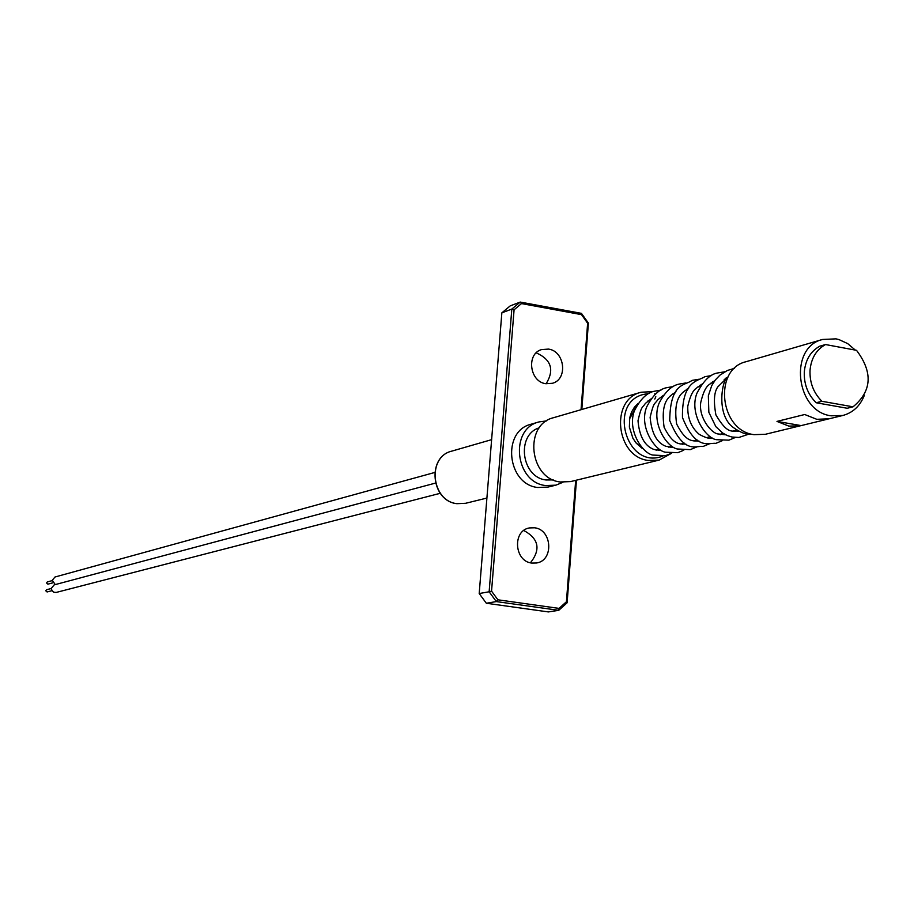 <?xml version="1.0" encoding="UTF-8"?>
<svg xmlns="http://www.w3.org/2000/svg" width="914" height="914" viewBox="0 0 914 914"><rect width="100%" height="100%" fill="white"/><g stroke="black" fill="none" stroke-linecap="round" stroke-linejoin="round"><path stroke-width="1.37" d="M546.126 383.766C554.478 370.079 551.359 359.853 536.769 353.078L536.084 352.975M545.807 383.709L552.456 383.286C568.097 379.264 564.829 351.125 548.514 349.091L541.476 349.605C526.087 353.912 529.617 381.789 545.807 383.709M530.428 562.807C540.974 549.428 538.769 538.666 523.791 530.497M531.799 563.07L536.575 562.978C553.987 560.579 552.182 529.537 534.564 527.789L529.366 527.938C512.206 530.691 514.319 561.447 531.799 563.07M825.525 344.544L819.778 346.189C810.592 351.307 805.44 359.899 804.309 371.952C803.874 384.131 807.827 394.402 816.179 402.754L847.209 408.261L853.036 406.821C871.922 391.169 873.087 372.329 856.521 350.325L825.525 344.544C816.316 349.674 811.152 358.288 810.021 370.376C809.587 382.612 813.551 392.917 821.926 401.292L816.179 402.754M654.79 399.064L655.829 396.756M655.429 394.06L654.721 393.843M855.321 350.096L847.678 343.595L838.961 339.574L835.922 338.854L822.589 339.46L746.03 361.716C713.091 369.222 719.741 430.734 754.004 434.653L765.384 434.287L800.458 425.764L788.896 426.118L776.98 421.411L804.708 414.51L816.785 419.309L829.147 418.783M822.589 339.46C788.531 347.171 795.614 411.608 831.089 415.813L842.857 415.47C852.922 412.728 860.085 406.022 864.347 395.339M827.821 419.115L800.458 425.764M659.451 449.391L656.081 450.214M440.24 493.297L56.154 592.443L53.618 592.169L51.801 590.273L51.447 588.159L54.177 584.88L435.43 483.106M52.018 590.673L47.082 591.964L45.7 590.718L46.5 589.759L51.435 588.456M55.263 584.594L52.269 580.287L54.954 577.02L434.676 472.492M52.841 582.824L47.894 584.16L46.511 582.915L47.3 581.955L52.247 580.607M546.583 420.897L539.02 421.925L531.137 424.21C501.58 431.02 507.053 484.34 537.706 487.493L547.909 487.093L555.895 485.163L562.955 482.284M539.02 421.925C509.338 428.757 514.845 482.375 545.635 485.563L555.895 485.163M653.384 391.592L641.102 392.232L553.553 417.698C523.619 424.576 529.217 478.753 560.259 481.986L570.587 481.587L659.2 460.073L671.539 453.287M641.102 392.232C609.775 399.407 615.842 456.92 648.369 460.462L659.2 460.073M539.363 427.775C515.907 434.744 521.357 477.405 546.069 479.976L553.267 479.919M641.137 447.243L635.836 442.673M629.506 418.966L636.338 406.467M548.389 611.923L558.74 610.324L496.325 601.583L486.339 603.251L548.389 611.923M567.114 602.806L558.74 610.324L559.037 608.393L566.429 601.743L567.114 602.806L576.448 480.17M479.199 593.529L489.139 591.781L511.817 309.081L501.855 312.851L479.199 593.529L486.339 603.251M496.325 601.583L489.139 591.781L491.549 591.141L497.89 599.801L496.325 601.583M501.855 312.851L510.218 305.882L520.226 302.077L581.453 313.365L588.388 323.11L581.818 409.472M514.079 309.777L511.817 309.081L520.226 302.077L521.506 303.585L514.079 309.777L491.549 591.141M497.89 599.801L559.037 608.393M581.453 313.365L581.498 314.633L521.506 303.585M581.053 409.701L587.633 323.248L588.388 323.11M587.633 323.248L581.498 314.633M566.429 601.743L575.671 480.353M776.98 421.411L801.11 425.593M853.036 406.821L821.926 401.292M456.966 503.671L465.603 503.294L456.874 503.683C431.008 501.123 426.689 456.851 451.699 451.15C426.827 456.84 431.225 501.112 456.966 503.671M662.901 456.155L660.159 456.989C625.61 467.145 608.45 402.823 643.479 394.425L649.089 393.477M728.218 376.682L717.833 386.862C714.074 391.98 713.434 401.326 715.913 414.933C728.858 436.903 733.085 429.431 739.14 431.477M714.931 380.464C710.327 385.297 705.608 382.143 700.73 402.537C698.547 417.869 711.4 432.973 717.661 433.91L725.682 434.801M701.735 384.268C697.176 389.078 692.424 386.154 687.774 406.262C687.454 418.224 691.281 427.592 699.256 434.367C705.631 437.852 710.018 439.086 712.44 438.069M688.756 388.004C685.306 391.672 672.35 393.431 676.634 423.982C687.454 445.255 694.491 439.737 699.416 441.279M675.994 391.672C672.533 395.351 659.748 397.316 664.135 427.364C674.955 448.408 681.867 442.856 686.608 444.444M663.427 395.294L657.68 399.852C654.561 404.696 653.887 401.246 650.128 417.31C651.579 433.179 656.835 442.856 665.906 446.318L673.995 447.552M651.076 398.858L645.353 403.451C642.302 408.261 641.605 404.925 637.995 420.76C639.389 436.355 644.678 445.918 653.853 449.437L661.587 450.613M671.436 453.275L665.529 455.675L652.79 455.058C642.599 453.401 626.821 430.06 634.487 410.603C640.474 398.904 647.226 392.426 654.744 391.169L661.039 390.084M734.559 368.319L727.316 370.501L719.924 375.163L715.331 379.95L711.709 385.662L708.339 395.796L708.853 412.305L715.856 426.678L722.631 432.985L727.133 435.487L731.886 437.018L738.912 437.463L748.692 434.184M724.756 371.781L717.913 372.923C710.464 373.872 703.449 380.692 696.845 393.397C688.962 413.962 705.928 438.309 716.359 439.68L728.892 440.171L735.279 437.498M726.721 378.647L725.727 378.202M711.595 375.563L704.865 376.694C698.319 381.104 681.775 380.395 682.472 417.527C695.942 451.23 709.253 442.433 715.799 443.37L722.094 440.765M713.651 382.303L712.646 381.846M698.65 379.287L692.024 380.395C684.986 385.925 670.293 381.881 669.711 420.497C684.06 455.629 696.594 445.061 702.935 446.523L709.115 443.976M700.638 385.822L699.781 385.445M685.911 382.943L679.399 384.051C671.904 385.331 665.129 391.718 659.074 403.223C650.859 423.136 667.026 447.369 677.434 449.003L690.264 449.631L696.354 447.129M687.842 389.295L687.134 388.987M673.378 386.542L666.969 387.639C659.462 388.907 652.699 395.339 646.678 406.947C638.612 426.907 655.178 450.865 665.461 452.202L677.8 452.681L683.798 450.225M828.495 418.955L842.857 415.47M668.488 447.129L671.813 446.306M680.907 444.033L684.369 443.164M693.52 440.879L697.142 439.977M706.351 437.68L710.121 436.732M719.387 434.424L723.317 433.442M732.64 431.111L736.73 430.083M465.603 503.294L486.911 498.061M451.699 451.15L491.618 439.657M647.843 401.029L649.98 400.423M660.159 397.533L662.296 396.927M672.544 394.025L674.806 393.374M685.134 390.449L687.522 389.775M697.93 386.816L700.455 386.108M710.932 383.126L713.594 382.372M724.162 379.379L726.973 378.579M671.344 446.42L670.088 447.437M727.567 377.676L726.55 377.642M733.851 431.362L734.81 430.563M714.257 381.401L713.377 381.378M720.678 434.687L721.694 433.842M701.164 385.057L700.41 385.045M707.722 437.955L708.807 437.063M688.276 388.656L687.659 388.644M694.971 441.165L696.114 440.228M682.427 444.33L683.638 443.347M728.012 377.059C722.414 377.745 715.365 414.625 733.279 427.489C740.888 432.848 747.081 435.087 751.845 434.196M642.462 448.614L636.201 443.119L632.934 438.32L629.369 427.124L629.735 417.709L631.517 412.1L634.396 407.233L638.201 403.36"/></g></svg>

